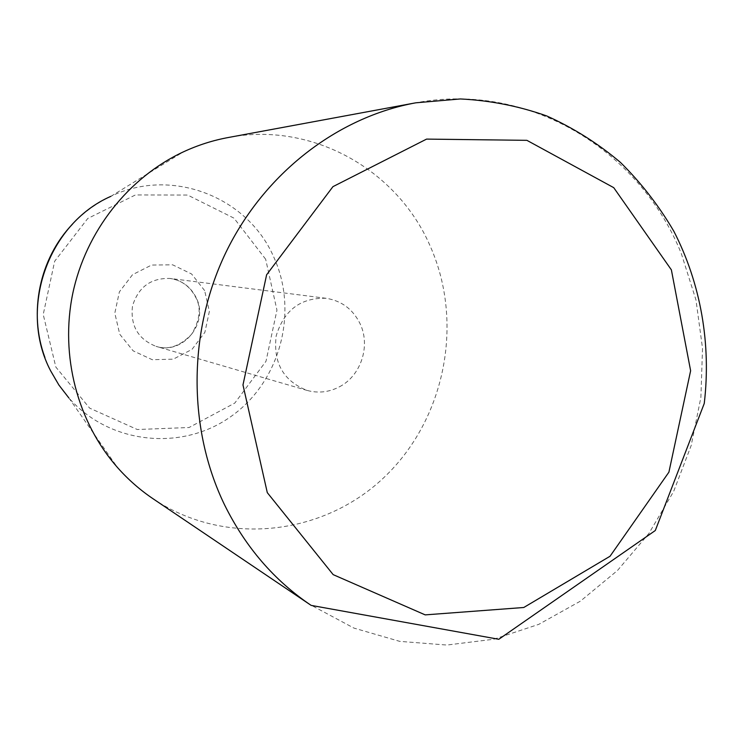 <?xml version="1.0" encoding="UTF-8"?>
<svg xmlns="http://www.w3.org/2000/svg" width="744" height="744" viewBox="0 0 744 744"><rect width="100%" height="100%" fill="white"/><g stroke="black" fill="none" stroke-linecap="round" stroke-linejoin="round"><path stroke-width="0.56" stroke-dasharray="3.72 2.79" d="M339.487 386.778C361.007 375.692 370.754 345.876 360.133 323.817C352.991 309.29 341.663 300.79 326.132 298.298C300.697 297.553 284.041 310.099 276.163 335.935C273.076 362.765 283.343 380.919 306.965 390.386C318.181 393.464 329.015 392.265 339.487 386.778M153.524 499.075C225.06 546.868 322.608 535.717 383.662 477.797C444.977 420.044 464.479 323.249 430.274 246.292C397.519 169.92 312.35 121.412 228.808 137.417M204.647 290.597L191.58 273.978L172.664 264.827L151.59 265.05L132.544 274.676L119.384 291.862L114.809 313.159L119.747 334.233L133.157 350.852L152.287 359.715L173.296 359.157L192.026 349.373L204.87 332.345L209.371 311.401L204.647 290.597M265.664 259.238L233.997 218.159L187.646 195.058L135.427 194.956L87.773 218.466L54.675 261.218L43.226 314.479L55.846 367.08L89.633 408.131L137.305 429.521L189.06 427.512L234.797 403.071L265.989 361.286L276.954 310.155L265.664 259.238M196.044 297.405C190.548 286.654 181.908 280.339 170.134 278.461C150.874 277.847 138.328 287.044 132.497 306.035C130.265 325.77 138.105 339.199 156.008 346.332C182.866 355.446 209.483 322.673 196.044 297.405M72.577 224.056C83.681 212.365 96.432 203.131 110.828 196.36C171.129 166.898 247.296 196.621 273.42 256.317C299.004 311.048 280.562 381.347 231.319 416.249C182.42 451.571 109.852 444.605 68.867 397.947C58.423 386.052 50.443 372.577 44.919 357.511M414.064 103.128L415.766 102.821C528.314 81.394 639.719 149.423 681.355 253.695L695.966 299.925L702.522 348.322L700.894 397.361L691.176 445.544L673.664 491.403L648.87 533.495L617.483 570.49L580.413 601.143L538.758 624.365L493.774 639.236L446.902 645.048L399.733 641.365L353.912 628.076L309.718 604.426M326.132 298.298L170.134 278.461C181.508 280.2 189.98 286.384 195.542 297.014C201.438 307.374 200.117 319.808 191.58 334.307C179.918 346.323 168.06 350.331 156.008 346.332L306.965 390.386M68.867 397.947L117.589 467.632M110.828 196.36L183.303 151.906"/><path stroke-width="1.12" d="M414.064 103.128L228.808 137.417C213.147 140.263 197.988 145.089 183.303 151.906C128.359 177.583 85.783 231.524 72.745 293.592C59.939 355.716 77.45 422.164 117.589 467.632C128.331 479.731 140.309 490.212 153.524 499.075L309.718 604.426M68.867 397.947L58.897 385.029L50.648 370.856C18.051 309.281 47.737 223.888 110.828 196.36M224.502 504.748C187.646 428.563 187.832 331.712 225.832 252.551C264.111 173.492 337.339 117.096 415.766 102.821L460.387 98.952C490.175 100.44 518.959 106.104 546.738 115.952C573.531 128.005 598.102 143.49 620.44 162.406C641.254 182.978 659.072 205.967 673.897 231.365C700.82 283.706 711.273 344.119 704.252 403.453L655.297 530.519L498.796 639.282L311.159 605.393C274.257 580.525 245.371 546.97 224.502 504.748M267.291 492.64L242.981 384.927L266.612 274.787L332.94 186.651L426.582 139.1L526.901 140.337L613.726 187.655L671.376 269.858L690.627 370.745L668.912 472.152L610.043 556.252L523.776 607.495L425.187 614.879L333.173 574.638L267.291 492.64M44.919 357.511C28.226 312.713 39.46 258.521 72.577 224.056"/></g></svg>
